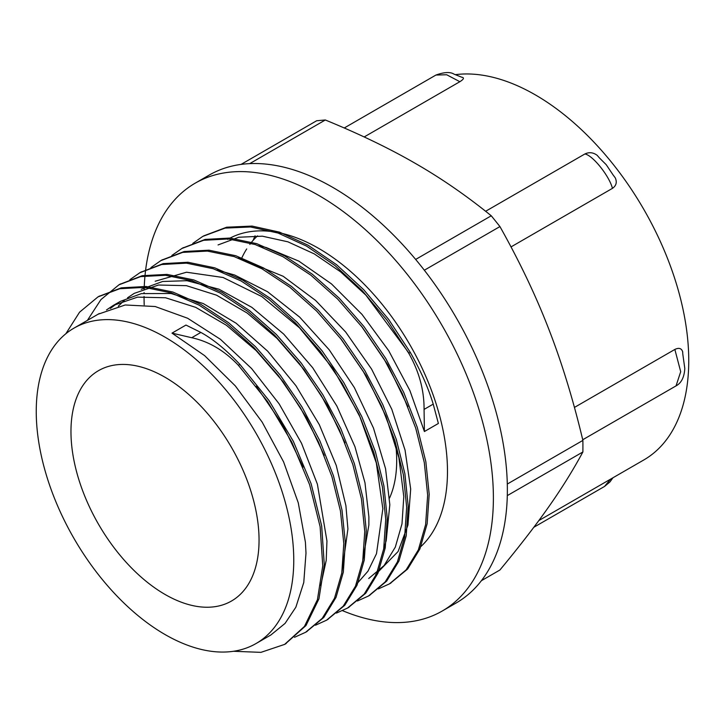 <?xml version="1.0" encoding="UTF-8"?>
<svg xmlns="http://www.w3.org/2000/svg" width="725" height="725" viewBox="0 0 725 725"><rect width="100%" height="100%" fill="white"/><g stroke="black" fill="none" stroke-linecap="round" stroke-linejoin="round"><path stroke-width="1.09" d="M256.052 643.528A182.093 105.125 -120 0 0 293.761 560.171A182.093 105.125 -120 0 0 214.283 376.928A182.093 105.125 -120 0 0 73.959 328.144A182.093 105.125 -120 0 0 73.959 538.403A182.093 105.125 -120 0 0 256.052 643.528L270.896 634.964L285.07 623.4L295.863 607.197L303.766 582.51L305.995 553.121L305.424 542.3L298.274 502.833L283.602 461.916L262.169 422.122L235.326 385.917L204.649 355.649L171.997 333.128L191.717 337.723C208.909 341.43 224.469 350.637 238.407 365.327L267.579 401.568L291.776 442.141L309.602 484.672L320.124 526.722L322.761 565.808L317.423 599.711L304.455 626.418L284.635 644.389L260.937 652.355L233.486 651.277M238.407 365.327L239.939 364.439C226.118 349.776 213.096 339.101 200.861 332.44L185.962 325.063L171.997 333.128M65.848 333.745L79.569 312.176L97.984 296.897L119.77 288.722L144.52 287.363L171.317 292.927L199.176 305.171L227.025 323.558L253.822 347.456L278.581 375.867L300.358 407.695L318.338 441.724L331.896 476.606L340.46 510.989L343.804 543.569L341.783 573.049L334.488 598.27L322.281 618.298L305.597 632.291L294.504 637.293M87.39 320.387L100.938 299.588L118.954 284.816L140.722 276.587L165.481 275.282L192.288 280.829L220.128 293.045L247.977 311.478L274.793 335.34L299.534 363.76L321.32 395.596L339.309 429.608L352.83 464.498L361.44 498.9L364.757 531.452L362.736 560.933L355.477 586.181L343.224 606.173L326.558 620.201L315.484 625.213M129.911 279.669L139.907 272.7L161.702 264.516L186.443 263.148L213.25 268.739L241.099 280.965L268.948 299.362L295.746 323.259L320.513 351.652L342.272 383.489L360.271 417.518L373.81 452.4L382.383 486.792L385.736 519.372L383.697 548.834L376.42 574.073L364.204 594.092L347.511 608.076L336.427 613.096M150.927 267.57L160.877 260.601L182.637 252.4L207.404 251.077L234.202 256.614L262.051 268.857L289.909 287.272L316.707 311.134L341.457 339.563L363.243 371.39L381.223 405.402L394.763 440.302L403.363 474.694L406.671 507.255L404.668 536.745L397.382 561.966L385.147 581.976L368.49 596.004L357.407 600.998M171.879 255.436L181.839 248.512L203.616 240.301L228.366 238.951L255.173 244.533L283.022 256.741L310.862 275.174L337.669 299.053L362.428 327.446L384.196 359.292L402.194 393.312L415.724 428.185L424.306 462.586L427.659 495.166L425.611 524.619L418.352 549.876L406.127 569.877L389.434 583.879L378.359 588.908M192.814 243.382L202.782 236.386L225.113 228.103L250.524 226.97L278.028 233.042L306.557 246.11L334.995 265.54L362.192 290.625L387.123 320.296L408.791 353.329C419.104 371.544 424.197 390.24 424.071 409.407L424.406 431.529L409.924 390.621L388.736 350.746L362.02 314.414L331.443 283.874L298.818 261.118L266.138 247.497L258.834 245.784M239.948 364.439L269.111 400.68L293.308 441.253L311.134 483.783L321.664 525.833L324.302 564.92L318.955 598.823L305.986 625.53L285.306 643.99M98.745 296.462L121.311 287.834L146.06 286.484L172.858 292.039L200.716 304.282L228.565 322.679L255.354 346.568L280.122 374.979L301.899 406.807L319.879 440.836L333.428 475.718L342.001 510.101L345.336 542.681L343.324 572.161L336.028 597.382L323.821 617.419L306.448 631.783M119.779 284.354L142.254 275.699L167.022 274.394L193.829 279.941L221.669 292.157L249.518 310.599L276.325 334.452L301.065 362.872L322.852 394.708L340.85 428.72L354.371 463.61L362.98 498.012L366.297 530.564L364.276 560.044L357.008 585.293L344.765 605.284L327.247 619.803M140.578 272.319L163.234 263.628L187.983 262.26L214.781 267.851L242.639 280.077L270.479 298.473L297.286 322.371L322.045 350.764L343.813 382.601L361.802 416.63L375.351 451.512L383.915 485.904L387.268 518.484L385.238 547.946L377.952 573.185L365.744 593.213L348.299 607.613M161.748 260.103L184.177 251.512L208.945 250.188L235.743 255.726L263.592 267.969L291.441 286.384L318.248 310.246L342.988 338.675L364.784 370.502L382.764 404.514L396.294 439.413L404.903 473.806L408.211 506.367L406.208 535.857L398.922 561.077L386.688 581.088L369.288 595.533M182.528 248.122L205.157 239.413L229.898 238.063L256.713 243.654L284.562 255.852L312.403 274.286L339.209 298.165L363.968 326.558L385.727 358.404L403.734 392.424L417.256 427.297L425.847 461.698L429.191 494.278L427.152 523.731L419.884 548.988L407.658 568.989L390.141 583.462M203.634 235.906L226.653 227.215L252.064 226.082L279.569 232.154L308.098 245.222L336.527 264.661L363.733 289.737L388.663 319.408L410.323 352.441L408.791 353.338M375.695 574.445L398.116 551.498L407.958 525.054L410.685 489.049L405.067 450.153L391.808 409.317L371.59 369.107L345.68 332.023L315.602 300.44L283.176 276.279L238.144 257.955M383.607 549.378L386.208 540.651L389.823 504.763M389.823 504.7L385.564 468.731L373.466 428.031L354.326 387.54L329.213 349.803L299.706 317.16L267.525 291.722L234.646 275.02L217.002 270.017M362.663 561.377L368.871 524.972L368.88 516.816L364.974 482.75L354.969 446.754L336.871 406.054L312.656 367.693L283.729 334.107L251.856 307.355L218.95 289.193L187.014 280.693L162.618 281.49L141.212 289.311M341.702 573.557L347.909 528.969M347.909 528.906L345.907 505.678L336.255 465.459L319.29 424.623L295.954 385.736L267.688 351.199L236.151 323.25L203.281 303.567L171.064 293.507L141.411 293.607L120.259 301.428L113.263 305.452M117.015 303.431L110.363 308.433M320.722 585.628L326.214 560.362L326.948 541.067M326.948 541.013L317.387 484.164L301.518 443.256L279.143 403.861L251.548 368.499L220.427 339.318L187.639 318.248L155.168 306.521L125.226 304.98L98.056 314.233M424.406 431.529L438.38 423.463L433.224 404.133C428.348 387.957 420.708 370.729 410.323 352.45M256.278 386.235L282.841 425.095L303.113 467.09M106.521 309.919L113.254 305.442L137.578 297.132L165.545 297.757L195.705 307.355L226.463 325.289L256.179 350.637L283.303 381.948L306.376 417.518L324.229 455.409M118.311 306.177L124.337 300.368M127.537 297.803L134.234 293.362L158.494 285.016L186.443 285.677L216.558 295.184L247.279 313.109L276.977 338.358L304.074 369.614L327.183 405.121L345.046 442.939M155.186 281.246L186.524 272.219L223.073 277.494L261.798 296.561L299.434 327.772L332.829 368.336L359.183 414.754L376.311 462.94L382.854 508.751L376.502 553.683L367.947 571.228L356.093 584.703M340.125 337.85L366.062 375.586L386.035 416.386L398.886 457.62L403.798 496.634L401.994 523.849L395.315 547.121L384.069 565.572L368.726 578.496M361.159 325.806L387.694 364.675L407.948 406.662M218.062 244.932L238.779 237.238L262.359 236.187L287.861 241.806L314.324 253.913L340.678 271.911L365.889 295.147L409.036 353.193M255.046 235.806L253.107 240.401M462.015 77.276A216.993 125.28 60 0 1 462.197 77.276C464.39 77.874 463.61 79.351 459.858 81.707L364.177 136.953M461.861 77.267L454.095 74.177C450.379 71.757 444.325 72.047 435.915 75.056L446.682 74.757L459.858 81.707M485.632 211.274L584.857 153.99C589.126 151.933 593.24 152.386 597.21 155.349A216.993 125.28 60 0 1 597.4 155.576A216.993 125.28 60 0 1 599.167 157.615M599.502 158.005L606.227 164.702L613.042 174.861A216.993 125.28 60 0 1 615.262 177.843C617.192 182.211 616.259 185.718 612.453 188.355L511.016 246.917M584.857 153.99C592.533 155.032 609.308 175.912 612.453 188.355M574.445 407.423L674.857 349.441C678.926 347.465 681.527 348.263 682.678 351.833A216.993 125.28 60 0 1 682.778 353.882M674.857 349.45L680.702 371.708L676.044 385.872M610.568 479.153L604.541 486.439L609.97 481.926L612.942 477.775M538.82 520.577L643.809 459.958A216.993 125.28 -120 0 0 688.75 360.624A216.993 125.28 -120 0 0 610.423 160.905A216.993 125.28 -120 0 0 455.409 74.657M342.526 610.658A247.026 142.626 -120 0 0 442.232 611.021A247.026 142.626 -120 0 0 493.39 497.939A247.026 142.626 -120 0 0 385.564 249.346A247.026 142.626 -120 0 0 195.206 183.162A247.026 142.626 -120 0 0 144.203 287.689M144.166 288.677A247.026 142.626 -120 0 0 144.148 289.239M144.076 292.556A247.026 142.626 -120 0 0 144.067 293.145M144.048 296.462A247.026 142.626 -120 0 0 144.203 304.817M419.05 548.2A182.093 105.125 -120 0 0 447.479 471.431A182.093 105.125 -120 0 0 367.992 288.178A182.093 105.125 -120 0 0 227.677 239.395M325.326 119.988C359.763 134.116 389.887 148.652 415.697 163.605C441.607 178.513 466.791 195.904 491.26 215.787L415.661 259.432A247.026 142.626 -120 0 0 249.726 163.632L325.326 119.988A699.009 147.71 158.8 0 0 316.653 120.758L241.053 164.403A247.026 142.626 -120 0 0 209.181 175.097L195.206 183.162M491.26 215.787A699.009 551.29 -144.9 0 1 499.933 226.572C519.644 261.653 535.938 295.863 548.816 329.213C561.793 362.509 573.149 399.566 582.891 440.401L507.301 484.046A247.026 142.626 -120 0 0 424.333 270.217L499.933 226.572M249.726 163.632A247.026 142.626 -120 0 0 241.053 164.403M442.232 611.021L456.206 602.955A247.026 142.626 -120 0 0 507.301 495.61L582.891 451.965C573.149 470.036 561.793 488.287 548.816 506.702C535.938 525.072 519.644 546.17 499.933 569.995L481.4 580.698M424.333 270.217A247.026 142.626 -120 0 0 415.661 259.432M582.891 440.401A699.009 403.571 -60 0 1 582.891 451.965M507.301 495.61A247.026 142.626 -120 0 0 507.364 489.873A247.026 142.626 -120 0 0 507.301 484.046M389.542 498.066A133.001 76.787 -120 0 0 396.693 460.665A133.001 76.787 -120 0 0 395.805 445.241M259.052 540.134A133.001 76.787 -120 0 0 200.997 406.29A133.001 76.787 -120 0 0 98.509 370.656A133.001 76.787 -120 0 0 98.509 524.229A133.001 76.787 -120 0 0 231.502 601.016A133.001 76.787 -120 0 0 259.052 540.134M257.538 235.87A171.635 99.089 -120 0 0 249.835 244.398M246.708 248.929A171.635 99.089 -120 0 0 241.47 258.689M200.861 332.44L191.717 337.723M424.071 409.407L433.224 404.133M284.635 644.398L286.176 643.51M305.597 632.291L307.137 631.403M327.473 619.658L328.09 619.304M347.52 608.085L349.051 607.206M368.481 595.986L370.013 595.098M389.443 583.888L390.974 583M97.993 296.906L99.524 296.017M118.954 284.807L120.486 283.919M139.907 272.7L141.448 271.821M160.868 260.601L162.409 259.713M181.83 248.503L183.371 247.615M682.778 353.918L684.808 368.499C684.255 377.208 681.391 382.963 676.207 385.791L582.737 439.749M435.942 75.047L344.248 127.99M604.577 486.421L533.827 527.274M99.289 313.526L73.959 328.144"/></g></svg>
